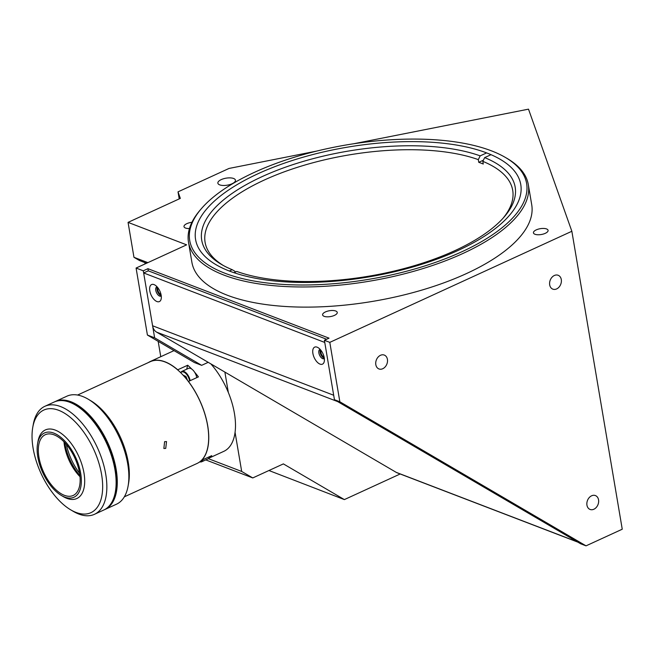 <?xml version="1.0" encoding="UTF-8"?>
<svg xmlns="http://www.w3.org/2000/svg" width="655" height="655" viewBox="0 0 655 655"><rect width="100%" height="100%" fill="white"/><g stroke="black" fill="none" stroke-linecap="round" stroke-linejoin="round"><path stroke-width="0.98" d="M219.703 184.866A8.916 3.553 -9.6 0 0 229.79 184.595A8.916 3.553 -9.6 0 0 235.448 180.191A8.916 3.553 -9.6 0 0 233.614 178.487A8.916 3.553 -9.6 0 0 223.519 178.758A8.916 3.553 -9.6 0 0 217.869 183.163A8.916 3.553 -9.6 0 0 219.703 184.866M191.907 222.323A7.426 2.964 -9.6 0 0 183.998 226.63A7.426 2.964 -9.6 0 0 185.529 228.055A7.426 2.964 -9.6 0 0 189.451 228.554M534.971 234.261A7.426 2.964 -9.6 0 0 543.38 234.031A7.426 2.964 -9.6 0 0 548.088 230.364A7.426 2.964 -9.6 0 0 546.565 228.947A7.426 2.964 -9.6 0 0 538.156 229.176A7.426 2.964 -9.6 0 0 533.44 232.844A7.426 2.964 -9.6 0 0 534.971 234.261M324.135 316.324A7.426 2.964 -9.6 0 0 332.543 316.095A7.426 2.964 -9.6 0 0 337.251 312.419A7.426 2.964 -9.6 0 0 335.728 311.002A7.426 2.964 -9.6 0 0 327.312 311.231A7.426 2.964 -9.6 0 0 322.604 314.899A7.426 2.964 -9.6 0 0 324.135 316.324M321.155 350.613A3.717 1.908 -114.7 0 0 321.368 354.077A3.717 1.908 -114.7 0 0 323.775 356.869A3.717 1.908 -114.7 0 0 324.069 356.959M158.076 288.036A3.717 1.908 -114.7 0 0 158.289 291.508A3.717 1.908 -114.7 0 0 160.688 294.3A3.717 1.908 -114.7 0 0 160.991 294.39M593.889 509.23A7.426 5.649 111 0 0 598.605 502.172A7.426 5.649 111 0 0 595.411 495.573A7.426 5.649 111 0 0 591.612 495.794A7.426 5.649 111 0 0 586.896 502.852A7.426 5.649 111 0 0 590.09 509.451A7.426 5.649 111 0 0 593.889 509.23M382.757 368.724A7.426 5.649 111 0 0 387.473 361.675A7.426 5.649 111 0 0 384.28 355.075A7.426 5.649 111 0 0 380.481 355.297A7.426 5.649 111 0 0 375.765 362.346A7.426 5.649 111 0 0 378.958 368.945A7.426 5.649 111 0 0 382.757 368.724M556.627 288.929A7.426 5.649 111 0 0 561.343 281.871A7.426 5.649 111 0 0 558.15 275.272A7.426 5.649 111 0 0 554.351 275.493A7.426 5.649 111 0 0 549.635 282.542A7.426 5.649 111 0 0 552.828 289.142A7.426 5.649 111 0 0 556.627 288.929M188.484 242.121L191.89 262.27A172.331 68.718 -9.6 0 0 227.351 295.241A172.331 68.718 -9.6 0 0 422.45 289.919A172.331 68.718 -9.6 0 0 531.729 204.794L528.315 184.644A172.331 68.718 170.4 0 1 419.036 269.77A172.331 68.718 170.4 0 1 223.944 275.092A172.331 68.718 170.4 0 1 188.484 242.121A172.331 68.718 170.4 0 1 200.405 209.797L201.535 208.486A170.849 68.128 -9.6 0 0 224.87 273.217A170.849 68.128 -9.6 0 0 451.958 256.08A170.849 68.128 -9.6 0 0 504.931 157.175A170.849 68.128 -9.6 0 0 491.471 150.855A170.849 68.128 -9.6 0 0 334.762 147.08A170.849 68.128 -9.6 0 0 201.535 208.486M229.512 271.088A164.904 65.754 -9.6 0 0 416.195 265.995A164.904 65.754 -9.6 0 0 520.766 184.538A164.904 65.754 -9.6 0 0 486.837 152.983A164.904 65.754 -9.6 0 0 300.146 158.076A164.904 65.754 -9.6 0 0 195.583 239.534A164.904 65.754 -9.6 0 0 229.512 271.088M504.931 157.175L506.43 158.043A172.331 68.718 170.4 0 1 528.315 184.644M268.943 470.519L344.374 499.593L283.378 463.896L252.773 477.937L205.768 459.908M208.372 458.672L241.687 471.453L252.773 477.937M241.687 471.453L235.055 432.234M228.325 392.451L224.878 372.081M344.374 499.593L400.18 473.983M329.801 342.368L324.397 340.289L334.443 399.697L339.847 401.777L329.801 342.368L571.856 231.272L622.25 529.215L586.029 545.844L339.847 401.777M586.029 545.844L580.625 543.765L334.443 399.697M353.757 143.748L528.503 109.156L571.856 231.272M324.397 340.289L329.031 338.16L147.932 268.681L143.289 270.81L136.084 268.042L186.626 244.847L128.061 222.373L180.338 198.383L178.021 191.849L229.029 168.441L316.701 151.084M178.021 191.849L179.216 198.899M147.932 268.681L148.292 270.826L143.658 272.955L324.757 342.442L333.69 395.252L152.59 325.764L143.658 272.955M194.437 362.567L201.65 365.334L154.629 337.816L147.416 335.049L194.437 362.567M208.2 362.321L201.65 365.334M143.289 270.81L154.629 337.816M147.866 262.63L133.964 257.3L128.061 222.373M160.77 356.697L158.174 341.345M145.074 263.916L144.853 262.598M146.54 263.244L139.515 260.551L133.964 257.3M147.416 335.049L136.084 268.042M312.894 353.463A9.358 4.798 -114.7 0 0 318.698 363.41A9.358 4.798 -114.7 0 0 324.307 361.265A9.358 4.798 -114.7 0 0 324.241 357.818A9.358 4.798 -114.7 0 0 318.043 347.625A9.358 4.798 -114.7 0 0 312.894 353.463M320.164 349.402A5.052 2.587 -114.7 0 0 319.82 349.508A5.052 2.587 -114.7 0 0 318.862 352.922A5.052 2.587 -114.7 0 0 324.037 358.686A5.052 2.587 -114.7 0 0 324.34 358.498M320.377 349.639A5.052 2.587 -114.7 0 0 320.139 352.341A5.052 2.587 -114.7 0 0 324.299 358.179M149.807 290.894A9.358 4.798 -114.7 0 0 155.62 300.841A9.358 4.798 -114.7 0 0 161.22 298.696A9.358 4.798 -114.7 0 0 161.163 295.249A9.358 4.798 -114.7 0 0 154.957 285.056A9.358 4.798 -114.7 0 0 149.807 290.894M157.085 286.833A5.052 2.587 -114.7 0 0 156.742 286.939A5.052 2.587 -114.7 0 0 155.784 290.353A5.052 2.587 -114.7 0 0 160.95 296.117A5.052 2.587 -114.7 0 0 161.253 295.929M157.298 287.07A5.052 2.587 -114.7 0 0 157.053 289.764A5.052 2.587 -114.7 0 0 161.212 295.61M577.866 542.152L397.282 472.869A11.888 9.039 -69 0 1 396.267 472.386L156.586 332.118A11.888 9.039 -69 0 1 152.59 325.764M326.648 339.257L148.292 270.826M578.39 542.356A11.888 9.039 111 0 1 577.374 541.865L337.693 401.605L156.586 332.118M223.437 265.553A155.988 62.2 170.4 0 1 205.097 242.35A155.988 62.2 170.4 0 1 302.291 165.805A155.988 62.2 170.4 0 1 478.306 159.624L478.764 162.309A155.988 62.2 170.4 0 1 481.048 163.152A155.988 62.2 170.4 0 1 483.267 164.037L482.817 161.351A155.988 62.2 170.4 0 1 512.709 190.318A155.988 62.2 170.4 0 1 503.015 218.271M482.817 161.351L484.675 157.601A158.96 63.388 170.4 0 1 504.186 216.952A158.96 63.388 170.4 0 1 236.717 271.432L233.958 272.693M484.675 157.601L491.021 154.686M235.129 272.161L234.989 271.326L232.214 269.696A158.96 63.388 170.4 0 1 221.898 264.694A158.96 63.388 170.4 0 1 269.655 173.313A158.96 63.388 170.4 0 1 480.172 155.865L478.306 159.624M232.214 269.696L229.332 271.023M486.632 152.902L480.172 155.865M478.764 162.309L483.398 160.18M194.584 372.146A56.158 28.795 65.3 0 1 198.416 376.879L188.452 381.447A56.158 28.795 65.3 0 1 198.825 398.518A56.158 28.795 65.3 0 1 201.781 460.219L201.715 460.088M210.828 363.861A56.158 28.795 65.3 0 1 225.549 386.245A56.158 28.795 65.3 0 1 223.773 451.36L208.863 458.197M148.357 362.559A56.158 28.795 65.3 0 1 150.2 361.552A56.158 28.795 65.3 0 1 177.726 369.797L187.69 365.228A56.158 28.795 65.3 0 1 191.751 369.068M187.69 365.228L186.667 369.207M201.781 460.219L211.737 455.651A56.158 28.795 65.3 0 1 209.084 457.894M110.228 380.064L77.585 395.039M110.204 380.072L150.257 361.691A56.011 28.722 65.3 0 1 198.76 398.551A56.011 28.722 65.3 0 1 196.983 463.494L124.311 496.842M164.601 441.667L166.526 441.568L165.74 448.388L163.865 448.503L164.601 441.667M66.352 444.393A38.629 19.806 -114.7 0 0 72.042 460.932A38.629 19.806 -114.7 0 0 79.566 473.188M202.96 459.679A8.171 4.192 65.3 0 1 201.421 461.906L208.028 458.868A8.171 4.192 -114.7 0 0 209.567 456.65M196.77 377.632A8.171 4.192 -114.7 0 0 195.91 374.717A8.171 4.192 -114.7 0 0 188.419 368.405L181.812 371.434A8.171 4.192 65.3 0 1 189.303 377.747A8.171 4.192 65.3 0 1 190.163 380.67M183.13 375.184L185.946 376.469L187.543 380.399M64.648 497.063A35.354 18.135 -114.7 0 0 80.68 473.319A35.354 18.135 -114.7 0 0 53.833 433.119A35.354 18.135 -114.7 0 0 37.564 443.836A35.354 18.135 -114.7 0 0 61.226 495.376A35.354 18.135 -114.7 0 0 64.648 497.063M61.226 495.376L63.208 496.564A37.736 19.347 -114.7 0 0 66.867 498.357A37.736 19.347 -114.7 0 0 76.832 498.529A37.736 19.347 -114.7 0 0 81.932 464.6A37.736 19.347 -114.7 0 0 55.323 430.114A37.736 19.347 -114.7 0 0 45.351 429.942A37.736 19.347 -114.7 0 0 37.965 441.552L37.564 443.836M54.128 434.863A33.43 17.145 -114.7 0 0 45.293 434.707A33.43 17.145 -114.7 0 0 40.774 464.763A33.43 17.145 -114.7 0 0 64.354 495.311A33.43 17.145 -114.7 0 0 73.18 495.467A33.43 17.145 -114.7 0 0 77.699 465.41A33.43 17.145 -114.7 0 0 54.128 434.863M63.977 441.781A33.43 17.145 -114.7 0 0 80 476.693M64.788 442.633A36.393 18.668 -114.7 0 0 79.885 475.522M104.309 509.77A59.425 30.474 -114.7 0 0 104.89 509.516L116.484 504.203A59.425 30.474 -114.7 0 0 128.118 485.912A59.425 30.474 -114.7 0 0 88.359 399.288A59.425 30.474 -114.7 0 0 82.604 396.463A59.425 30.474 -114.7 0 0 66.908 396.185L55.315 401.507A59.425 30.474 -114.7 0 0 54.742 401.785M104.89 509.516A59.425 30.474 -114.7 0 0 112.922 456.085A59.425 30.474 -114.7 0 0 71.018 401.777A59.425 30.474 -114.7 0 0 55.315 401.507M128.118 485.912L128.617 483.062A56.453 28.951 -114.7 0 0 90.84 400.77L88.359 399.288M63.83 400.737A59.13 30.318 65.3 0 1 70.363 402.366A59.13 30.318 65.3 0 1 109.156 448.274A59.13 30.318 65.3 0 1 111.022 503.564M32.75 427.428L33.249 424.579A59.425 30.474 65.3 0 1 44.884 406.296A59.425 30.474 65.3 0 1 60.579 406.567A59.425 30.474 65.3 0 1 102.491 460.874A59.425 30.474 65.3 0 1 94.459 514.306A59.425 30.474 65.3 0 1 78.756 514.036A59.425 30.474 65.3 0 1 73.008 511.203L70.519 509.729A56.453 28.951 -114.7 0 0 75.988 512.407A56.453 28.951 -114.7 0 0 101.59 474.498A56.453 28.951 -114.7 0 0 58.721 410.317A56.453 28.951 -114.7 0 0 32.75 427.428A56.453 28.951 -114.7 0 0 70.519 509.729M94.459 514.306L103.736 510.048A59.425 30.474 -114.7 0 0 111.768 456.617A59.425 30.474 -114.7 0 0 69.856 402.309A59.425 30.474 -114.7 0 0 54.152 402.039L44.884 406.296M577.374 541.865L396.267 472.386M199.75 461.841A7.729 3.963 -114.7 0 0 202.207 460.023M189.573 380.932A7.729 3.963 -114.7 0 0 188.73 377.968A7.729 3.963 -114.7 0 0 180.772 372.744M150.2 361.552L174.017 350.622M201.421 461.906L199.497 462.029M181.812 371.434L180.592 372.572"/></g></svg>
